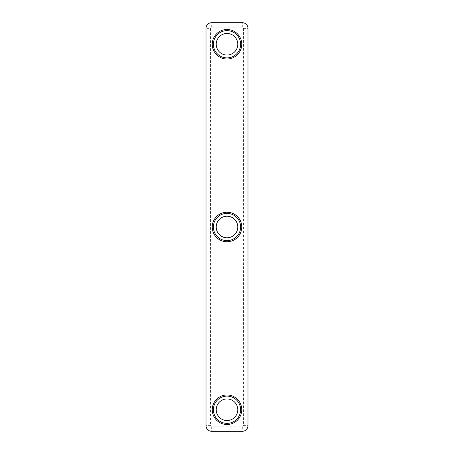 <?xml version="1.0" encoding="UTF-8"?>
<svg xmlns="http://www.w3.org/2000/svg" width="454" height="454" viewBox="0 0 454 454"><rect width="100%" height="100%" fill="white"/><g stroke="black" fill="none" stroke-linecap="round" stroke-linejoin="round"><path stroke-width="0.34" stroke-dasharray="2.27 1.7" d="M227 216.218A10.783 10.783 0 0 0 216.218 227A10.783 10.783 0 0 0 227 237.782A10.783 10.783 0 0 0 237.782 227A10.783 10.783 0 0 0 227 216.218M227 241.755A14.755 14.755 0 0 0 241.755 227A14.755 14.755 0 0 0 227 212.245A14.755 14.755 0 0 0 212.245 227A14.755 14.755 0 0 0 227 241.755M227 33.483A10.783 10.783 0 0 0 216.218 44.265A10.783 10.783 0 0 0 227 55.047A10.783 10.783 0 0 0 237.782 44.265A10.783 10.783 0 0 0 227 33.483M227 59.02A14.755 14.755 0 0 0 241.755 44.265A14.755 14.755 0 0 0 227 29.51A14.755 14.755 0 0 0 212.245 44.265A14.755 14.755 0 0 0 227 59.02M227 398.952A10.783 10.783 0 0 0 216.218 409.735A10.783 10.783 0 0 0 227 420.517A10.783 10.783 0 0 0 237.782 409.735A10.783 10.783 0 0 0 227 398.952M227 424.49A14.755 14.755 0 0 0 241.755 409.735A14.755 14.755 0 0 0 227 394.98A14.755 14.755 0 0 0 212.245 409.735A14.755 14.755 0 0 0 227 424.49M211.678 27.24L211.678 22.7A5.675 5.675 0 0 0 206.002 28.375L206.002 425.625A5.675 5.675 0 0 0 211.678 431.3L242.322 431.3A5.675 5.675 0 0 0 247.998 425.625L247.998 28.375A5.675 5.675 0 0 0 242.322 22.7L211.678 22.7A5.675 5.675 0 0 0 206.002 28.375L210.542 28.375L210.542 425.625A1.135 1.135 0 0 0 211.678 426.76L242.322 426.76A1.135 1.135 0 0 0 243.458 425.625L243.458 28.375A1.135 1.135 0 0 0 242.322 27.24L211.678 27.24A1.135 1.135 0 0 0 210.542 28.375M243.458 28.375L247.998 28.375A5.675 5.675 0 0 0 242.322 22.7L242.322 27.24M210.542 425.625L206.002 425.625A5.675 5.675 0 0 0 211.678 431.3L211.678 426.76M242.322 426.76L242.322 431.3A5.675 5.675 0 0 0 247.998 425.625L243.458 425.625"/><path stroke-width="0.68" d="M227 394.98A14.755 14.755 0 0 1 241.755 409.735A14.755 14.755 0 0 1 227 424.49A14.755 14.755 0 0 1 212.245 409.735A14.755 14.755 0 0 1 227 394.98A14.755 14.755 0 0 0 212.245 409.735A14.755 14.755 0 0 0 227 424.49M227 212.245A14.755 14.755 0 0 1 241.755 227A14.755 14.755 0 0 1 227 241.755A14.755 14.755 0 0 1 212.245 227A14.755 14.755 0 0 1 227 212.245A14.755 14.755 0 0 0 212.245 227A14.755 14.755 0 0 0 227 241.755M227 29.51A14.755 14.755 0 0 1 241.755 44.265A14.755 14.755 0 0 1 227 59.02A14.755 14.755 0 0 1 212.245 44.265A14.755 14.755 0 0 1 227 29.51A14.755 14.755 0 0 0 212.245 44.265A14.755 14.755 0 0 0 227 59.02M227 216.218A10.783 10.783 0 0 0 216.218 227A10.783 10.783 0 0 0 227 237.782A10.783 10.783 0 0 0 237.782 227A10.783 10.783 0 0 0 227 216.218M227 33.483A10.783 10.783 0 0 0 216.218 44.265A10.783 10.783 0 0 0 227 55.047A10.783 10.783 0 0 0 237.782 44.265A10.783 10.783 0 0 0 227 33.483M227 398.952A10.783 10.783 0 0 0 216.218 409.735A10.783 10.783 0 0 0 227 420.517A10.783 10.783 0 0 0 237.782 409.735A10.783 10.783 0 0 0 227 398.952M206.002 28.375L206.002 425.625A5.675 5.675 0 0 0 211.678 431.3L242.322 431.3A5.675 5.675 0 0 0 247.998 425.625L247.998 28.375A5.675 5.675 0 0 0 242.322 22.7L211.678 22.7A5.675 5.675 0 0 0 206.002 28.375M227 423.355A13.62 13.62 0 0 0 240.62 409.735A13.62 13.62 0 0 0 227 396.115A13.62 13.62 0 0 0 213.38 409.735A13.62 13.62 0 0 0 227 423.355M227 240.62A13.62 13.62 0 0 0 240.62 227A13.62 13.62 0 0 0 227 213.38A13.62 13.62 0 0 0 213.38 227A13.62 13.62 0 0 0 227 240.62M227 57.885A13.62 13.62 0 0 0 240.62 44.265A13.62 13.62 0 0 0 227 30.645A13.62 13.62 0 0 0 213.38 44.265A13.62 13.62 0 0 0 227 57.885"/></g></svg>
